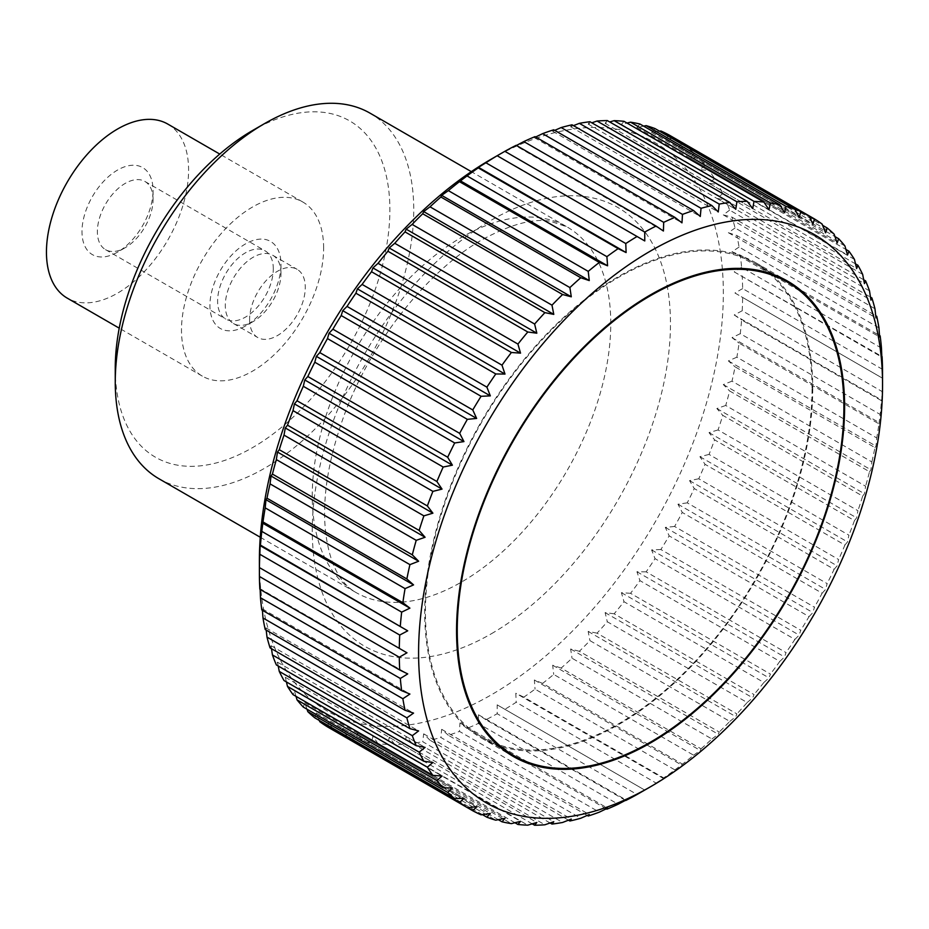 <?xml version="1.0" encoding="UTF-8"?>
<svg xmlns="http://www.w3.org/2000/svg" width="929" height="929" viewBox="0 0 929 929"><rect width="100%" height="100%" fill="white"/><g stroke="black" fill="none" stroke-linecap="round" stroke-linejoin="round"><path stroke-width="0.7" stroke-dasharray="4.64 3.48" d="M158.964 478.76A211.08 121.862 120 0 0 321.62 422.219A211.08 121.862 120 0 0 413.753 209.791A211.08 121.862 120 0 0 370.044 113.164M115.254 368.348A194.184 112.119 120 0 0 252.56 447.627A194.184 112.119 120 0 0 389.878 209.791A194.184 112.119 120 0 0 252.56 130.513M323.629 248.043A100.518 58.028 120 0 0 302.819 202.023A100.518 58.028 120 0 0 225.364 228.952A100.518 58.028 120 0 0 181.492 330.109A100.518 58.028 120 0 0 202.301 376.117A100.518 58.028 120 0 0 279.757 349.188A100.518 58.028 120 0 0 323.629 248.043M167.777 124.068A100.518 58.028 -60 0 1 188.599 170.077A100.518 58.028 -60 0 1 144.727 271.222A100.518 58.028 -60 0 1 67.271 298.151M644.691 790.033L504.865 709.303A341.744 197.308 120 0 0 516.164 702.278L656.037 783.031A341.744 197.308 -60 0 1 644.738 790.056M656.037 783.031L663.422 778.456L515.816 693.243L516.164 702.278M662.911 779.222L663.689 777.91L523.817 697.156A341.744 197.308 120 0 0 535.034 689.144L674.907 769.897A341.744 197.308 -60 0 1 663.689 777.91M674.907 769.897L682.49 764.137L542.617 683.384A341.744 197.308 120 0 0 553.707 674.431L693.58 755.184A341.744 197.308 -60 0 1 682.49 764.137M693.58 755.184L700.28 750.446L701.035 748.82L561.162 668.056A341.744 197.308 120 0 0 572.043 658.231L711.916 738.985A341.744 197.308 -60 0 1 701.035 748.82M711.916 738.985L718.245 734.224L719.22 732.04L579.348 651.287A341.744 197.308 120 0 0 589.95 640.638L729.822 721.392A341.744 197.308 -60 0 1 719.22 732.04M729.822 721.392L735.768 716.642L736.906 713.913L597.033 633.16A341.744 197.308 120 0 0 607.311 621.768L747.171 702.521A341.744 197.308 -60 0 1 736.906 713.913M747.171 702.521L752.722 697.83L754.011 694.555L614.139 613.802A341.744 197.308 120 0 0 624.009 601.725L763.882 682.478A341.744 197.308 -60 0 1 754.011 694.555M763.882 682.478L769.015 677.891L770.42 674.071L630.547 593.317A341.744 197.308 120 0 0 639.942 580.637L779.814 661.39A341.744 197.308 -60 0 1 770.42 674.071M779.814 661.39L784.529 656.954L786.027 652.599L646.154 571.846A341.744 197.308 120 0 0 655.038 558.643L794.899 639.396A341.744 197.308 -60 0 1 786.027 652.599M794.899 639.396L799.195 635.134L800.74 630.268L660.867 549.515A341.744 197.308 120 0 0 669.17 535.87L809.043 616.624A341.744 197.308 -60 0 1 800.74 630.268M809.043 616.624L812.91 612.583L814.466 607.218L674.593 526.464A341.744 197.308 120 0 0 682.269 512.448L822.142 593.201A341.744 197.308 -60 0 1 814.466 607.218M822.142 593.201L825.579 589.439L827.124 583.598L687.251 502.844A341.744 197.308 120 0 0 694.253 488.549L834.126 569.303A341.744 197.308 -60 0 1 827.124 583.598M834.126 569.303L837.134 565.831L838.632 559.525L698.759 478.772A341.744 197.308 120 0 0 705.041 464.291L844.914 545.044A341.744 197.308 -60 0 1 838.632 559.525M844.914 545.044L847.515 541.921L848.92 535.185L709.048 454.432A341.744 197.308 120 0 0 714.575 439.847L854.448 520.6A341.744 197.308 -60 0 1 848.92 535.185M854.448 520.6L856.631 517.848L857.931 510.695L718.059 429.941A341.744 197.308 120 0 0 722.785 415.356L862.658 496.109A341.744 197.308 -60 0 1 857.931 510.695M862.658 496.109L864.446 493.752L865.596 486.227L725.723 405.474A341.744 197.308 120 0 0 729.637 390.97L869.509 471.723A341.744 197.308 -60 0 1 865.596 486.227M869.509 471.723L870.914 469.795L871.878 461.934L732.006 381.169A341.744 197.308 120 0 0 735.071 366.839L874.944 447.592A341.744 197.308 -60 0 1 871.878 461.934M874.944 447.592L875.977 446.117L876.744 437.942L736.871 357.189A341.744 197.308 120 0 0 739.078 343.115L878.95 423.868A341.744 197.308 -60 0 1 876.744 437.942M878.95 423.868L880.146 414.427L740.274 333.674A341.744 197.308 120 0 0 741.597 319.936L881.47 400.689A341.744 197.308 -60 0 1 880.146 414.427M881.47 400.689L882.225 399.365M742.201 310.762L734.212 314.977L881.818 400.19L882.074 391.515L742.201 310.762A341.744 197.308 120 0 0 742.643 297.454L882.515 378.208A341.744 197.308 -60 0 1 882.074 391.515M491.36 159.08A328.076 189.411 -60 0 1 723.343 293.007A328.076 189.411 -60 0 1 494.298 693.092A328.076 189.411 -60 0 1 259.458 567.619A328.076 189.411 -60 0 1 259.388 560.872M516.164 145.307L515.421 146.631M663.422 231.019L515.816 145.807L516.443 145.47M535.034 136.633L534.361 137.631L535.661 136.993M553.707 129.793L552.674 131.268L554.706 130.374M572.043 124.811L570.638 126.739L573.46 125.636M589.95 121.734L588.162 124.091L591.831 122.814M607.311 120.573L605.116 123.325L609.703 121.954M624.009 121.327L621.408 124.451L627.005 123.058M639.942 124.01L636.934 127.47L643.623 126.135M655.038 128.585L651.589 132.348L659.509 131.175M669.17 135.042L665.303 139.071L674.593 138.177L809.043 215.795M822.142 224.086L682.269 143.333A341.744 197.308 120 0 0 674.593 138.177M682.269 143.333L677.973 147.583L687.251 147.188L822.641 225.352M834.126 234.154L694.253 153.401A341.744 197.308 120 0 0 687.251 147.188M694.253 153.401L689.539 157.849L698.759 157.965L834.95 236.593M844.914 245.941L705.041 165.188A341.744 197.308 120 0 0 698.759 157.965M705.041 165.188L699.909 169.775L709.048 170.425L845.924 249.46M854.448 259.388L714.575 178.635A341.744 197.308 120 0 0 709.048 170.425M714.575 178.635L709.024 183.327L718.059 184.511L855.528 263.882M862.658 274.392L722.785 193.638A341.744 197.308 120 0 0 718.059 184.511M722.785 193.638L716.851 198.388L725.723 200.13L863.715 279.792M869.509 290.87L729.637 210.117A341.744 197.308 120 0 0 725.723 200.13M729.637 210.117L723.308 214.889L732.006 217.165L870.461 297.106M874.944 308.718L735.071 227.965A341.744 197.308 120 0 0 732.006 217.165M735.071 227.965L728.371 232.703L736.871 235.548L875.733 315.721M878.95 327.832L739.078 247.068A341.744 197.308 120 0 0 736.871 235.548M739.078 247.068L732.017 251.747L740.274 255.127L879.519 335.52M881.47 348.085L741.597 267.331A341.744 197.308 120 0 0 740.274 255.127M741.597 267.331L734.212 271.895L881.795 356.399M882.515 369.359L742.643 288.594A341.744 197.308 120 0 0 742.201 275.808M742.643 288.594L734.944 293.007L742.643 297.454M812.759 388.45A274.403 158.429 -60 0 1 692.976 664.595A274.403 158.429 -60 0 1 481.536 738.114A274.403 158.429 -60 0 1 424.704 612.501A274.403 158.429 -60 0 1 544.475 336.356A274.403 158.429 -60 0 1 755.927 262.837A274.403 158.429 -60 0 1 812.759 388.45M249.599 319.506A39.378 22.737 120 0 0 257.751 337.529A39.378 22.737 120 0 0 288.095 326.985A39.378 22.737 120 0 0 305.281 287.363A39.378 22.737 120 0 0 297.129 269.329A39.378 22.737 120 0 0 266.786 279.884A39.378 22.737 120 0 0 249.599 319.506M280.988 273.335A39.378 22.737 120 0 0 272.836 255.312A39.378 22.737 120 0 0 242.492 265.857A39.378 22.737 120 0 0 225.306 305.49A39.378 22.737 120 0 0 233.458 323.513A39.378 22.737 120 0 0 253.152 321.562A39.378 22.737 120 0 0 280.988 273.335L280.988 264.451A50.259 29.02 120 0 0 245.453 243.932A50.259 29.02 120 0 0 209.919 305.49A50.259 29.02 120 0 0 245.453 325.998A50.259 29.02 120 0 0 280.988 264.451M153.064 199.48A39.378 22.737 120 0 0 144.901 181.445A39.378 22.737 120 0 0 114.557 192.001A39.378 22.737 120 0 0 97.371 231.623A39.378 22.737 120 0 0 105.534 249.646A39.378 22.737 120 0 0 125.218 247.695A39.378 22.737 120 0 0 153.064 199.48L153.064 190.596A50.259 29.02 120 0 0 117.518 170.077A50.259 29.02 120 0 0 81.984 231.623A50.259 29.02 120 0 0 117.518 252.142A50.259 29.02 120 0 0 153.064 190.596M273.3 268.899A39.378 22.737 120 0 0 265.137 250.865A39.378 22.737 120 0 0 234.793 261.421A39.378 22.737 120 0 0 217.607 301.042A39.378 22.737 120 0 0 225.77 319.065A39.378 22.737 120 0 0 256.114 308.521A39.378 22.737 120 0 0 273.3 268.899M734.212 314.977L741.597 319.936M740.274 333.674L732.017 337.657L739.078 343.115M736.871 357.189L728.371 360.905L735.071 366.839M732.006 381.169L723.308 384.571L729.637 390.97M725.723 405.474L716.851 408.528L722.785 415.356M718.059 429.941L709.024 432.624L714.575 439.847M709.048 454.432L699.909 456.696L705.041 464.291M698.759 478.772L689.539 480.618L694.253 488.549M687.251 502.844L677.973 504.215L682.269 512.448M674.593 526.464L665.303 527.37L669.17 535.87M660.867 549.515L651.589 549.922L655.038 558.643M646.154 571.846L636.934 571.73L639.942 580.637M630.547 593.317L621.408 592.667L624.009 601.725M614.139 613.802L605.116 612.606L607.311 621.768M597.033 633.16L588.162 631.43L589.95 640.638M579.348 651.287L570.638 648.999L572.043 658.231M561.162 668.056L552.674 665.222L553.707 674.431M542.617 683.384L534.361 680.005L535.034 689.144M523.817 697.156L515.816 693.243M504.865 709.303L497.166 704.856L497.201 713.739L637.062 794.492M625.484 800.333L485.902 719.743A341.744 197.308 120 0 0 497.201 713.739M485.902 719.743L478.505 714.784L478.249 723.47L618.122 804.224M606.265 808.811L467.02 728.417A341.744 197.308 120 0 0 478.249 723.47M467.02 728.417L459.971 722.959L459.449 731.402L599.321 812.155M587.233 815.43L448.359 735.257A341.744 197.308 120 0 0 459.449 731.402M448.359 735.257L441.658 729.323L440.892 737.498L580.764 818.252M568.467 820.168L430.011 740.239A341.744 197.308 120 0 0 440.892 737.498M430.011 740.239L423.682 733.84L422.718 741.714L562.591 822.467M550.107 822.989L412.116 743.316A341.744 197.308 120 0 0 422.718 741.714M412.116 743.316L406.17 736.5L405.021 744.013L544.893 824.778M532.224 823.849L394.755 744.477A341.744 197.308 120 0 0 405.021 744.013M394.755 744.477L389.216 737.254L387.927 744.408L527.788 825.161M514.933 822.746L378.057 743.723A341.744 197.308 120 0 0 387.927 744.408M378.057 743.723L372.924 736.128L371.519 742.875L511.391 823.628M498.304 819.668L362.113 741.04A341.744 197.308 120 0 0 371.519 742.875M362.113 741.04L357.398 733.12L355.912 739.414L495.784 820.179M482.43 814.628L347.028 736.465A341.744 197.308 120 0 0 355.912 739.414M347.028 736.465L342.743 728.231L341.198 734.084L481.071 814.838M327.472 726.873L329.029 721.519L332.896 730.008A341.744 197.308 120 0 0 341.198 734.084M319.286 720.451L316.359 712.996L314.815 717.862M306.988 709.21L304.793 702.742L303.307 707.085M296.014 696.355L294.423 690.804L293.018 694.625M286.411 681.921L285.296 677.264L284.007 680.539M278.224 666.012L277.481 662.191L276.343 664.92M271.477 648.697L271.024 645.701L270.06 647.885M266.193 630.083L265.949 627.876L265.195 629.502M262.419 610.283L262.315 608.832L261.792 609.923M260.143 589.404L260.12 588.696L407.726 673.908M260.631 587.929L259.853 589.241M497.166 155.724L644.772 240.948M534.361 137.631L681.967 222.844M552.674 131.268L700.28 216.48M570.638 126.739L718.245 211.963M588.162 124.091L735.768 209.304M605.116 123.325L752.722 208.549M621.408 124.451L769.015 209.675M636.934 127.47L784.529 212.695M651.589 132.348L799.195 217.572M665.303 139.071L812.91 224.295M677.973 147.583L825.579 232.807M689.539 157.849L837.134 243.061M699.909 169.775L847.515 254.999M709.024 183.327L856.631 268.539M716.851 198.388L864.446 283.612M723.308 214.889L870.914 300.102M728.371 232.703L875.977 317.927M732.017 251.747L879.624 336.972M734.212 271.895L881.818 357.108M734.944 293.007L882.55 378.231M732.017 337.657L879.624 422.869M728.371 360.905L875.977 446.117M723.308 384.571L870.914 469.795M716.851 408.528L864.446 493.752M709.024 432.624L856.631 517.848M699.909 456.696L847.515 541.921M689.539 480.618L837.134 565.831M677.973 504.215L825.579 589.439M665.303 527.37L812.91 612.583M651.589 549.922L799.195 635.134M636.934 571.73L784.529 656.954M621.408 592.667L769.015 677.891M605.116 612.606L752.722 697.83M588.162 631.43L735.768 716.642M570.638 648.999L718.245 734.224M552.674 665.222L700.28 750.446M534.361 680.005L681.967 765.217M497.166 704.856L644.772 790.08M478.505 714.784L626.111 800.008M459.971 722.959L607.578 808.172M441.658 729.323L589.265 814.536M423.682 733.84L571.289 819.064M406.17 736.5L553.777 821.712M389.216 737.254L536.823 822.479M372.924 736.128L520.53 821.352M357.398 733.12L505.004 818.333M342.743 728.231L490.338 813.456M329.029 721.519L476.635 806.732M316.359 712.996L463.954 798.22M304.793 702.742L452.4 787.966M294.423 690.804L442.03 776.029M285.296 677.264L432.902 762.477M277.481 662.191L425.087 747.415M271.024 645.701L418.631 730.914M265.949 627.876L413.556 713.1M262.315 608.832L409.91 694.056M812.051 388.868A273.393 157.849 -60 0 1 692.709 664.003A273.393 157.849 -60 0 1 482.035 737.243A273.393 157.849 -60 0 1 425.412 612.083A273.393 157.849 -60 0 1 544.742 336.96A273.393 157.849 -60 0 1 755.428 263.708A273.393 157.849 -60 0 1 812.051 388.868M491.36 633.752A253.292 146.236 120 0 0 670.471 323.536A253.292 146.236 120 0 0 491.36 220.138A253.292 146.236 120 0 0 312.26 530.354A253.292 146.236 120 0 0 328.843 607.671A253.292 146.236 120 0 0 491.36 633.752M610.771 323.536A211.08 121.862 120 0 0 567.05 226.908A211.08 121.862 120 0 0 461.516 237.371A211.08 121.862 120 0 0 312.26 495.877A211.08 121.862 120 0 0 355.981 592.505A211.08 121.862 120 0 0 461.516 582.053A211.08 121.862 120 0 0 610.771 323.536M260.248 537.241L355.981 592.505C339.77 583.249 329.702 563.601 325.789 533.571C321.817 499.953 327.832 460.854 343.811 416.285C370.497 342.046 428.478 269.689 482.627 239.461C511.089 224.11 533.78 218.071 550.665 221.346L567.05 226.908L471.328 171.644M302.819 202.023L219.743 154.063M481.536 738.114L513.365 756.496M272.836 255.312L297.129 269.329M144.901 181.445L265.137 250.865M125.218 247.695L117.518 252.142M105.534 249.646L225.77 319.065M253.152 321.562L245.453 325.998M233.458 323.513L257.751 337.529M755.927 262.837L787.769 281.22M202.301 376.117L119.226 328.158M482.035 737.243L502.136 748.855M755.428 263.708L775.529 275.321"/><path stroke-width="1.39" d="M471.328 171.644L370.044 113.164A211.08 121.862 120 0 0 264.498 123.627L252.56 130.513A194.184 112.119 120 0 0 115.254 368.348L115.254 382.133A211.08 121.862 120 0 0 158.964 478.76L260.248 537.241M119.226 328.158L67.271 298.151A100.518 58.028 -60 0 1 46.45 252.142A100.518 58.028 -60 0 1 90.322 150.986A100.518 58.028 -60 0 1 167.777 124.068L219.743 154.063M882.55 384.931A328.076 189.411 120 0 0 650.567 250.993A328.076 189.411 120 0 0 418.584 652.797A328.076 189.411 120 0 0 650.567 786.724A328.076 189.411 120 0 0 882.55 384.931L882.515 369.359A341.744 197.308 -60 0 0 882.074 356.562L881.296 357.874M259.458 567.619L406.983 652.797L399.284 657.209L259.412 576.456A341.744 197.308 120 0 0 259.853 589.241L399.725 669.995A341.744 197.308 -60 0 1 399.284 657.209M399.725 669.995L407.726 673.908L400.329 678.472L260.457 597.719A341.744 197.308 120 0 0 261.792 609.923L401.665 690.677A341.744 197.308 -60 0 1 400.329 678.472M401.665 690.677L409.91 694.056L402.861 698.736L262.988 617.982A341.744 197.308 120 0 0 265.195 629.502L405.067 710.267A341.744 197.308 -60 0 1 402.861 698.736M405.067 710.267L413.556 713.1L406.856 717.838L266.983 637.085A341.744 197.308 120 0 0 270.06 647.885L409.921 728.638A341.744 197.308 -60 0 1 406.856 717.838M409.921 728.638L418.631 730.914L412.302 735.687L272.429 654.933A341.744 197.308 120 0 0 276.343 664.92L416.215 745.685A341.744 197.308 -60 0 1 412.302 735.687M416.215 745.685L425.087 747.415L419.142 752.165L279.269 671.412A341.744 197.308 120 0 0 284.007 680.539L423.879 761.292A341.744 197.308 -60 0 1 419.142 752.165M423.879 761.292L432.902 762.477L427.363 767.18L287.491 686.415A341.744 197.308 120 0 0 293.018 694.625L432.891 775.378A341.744 197.308 -60 0 1 427.363 767.18M432.891 775.378L442.03 776.029L436.897 780.615L297.025 699.862A341.744 197.308 120 0 0 303.307 707.085L443.179 787.838A341.744 197.308 -60 0 1 436.897 780.615M443.179 787.838L452.4 787.966L447.685 792.402L307.813 711.649A341.744 197.308 120 0 0 314.815 717.862L454.687 798.615A341.744 197.308 -60 0 1 447.685 792.402M454.687 798.615L463.954 798.22L459.669 802.482L319.797 721.717A341.744 197.308 120 0 0 327.472 726.873L467.345 807.638A341.744 197.308 -60 0 1 459.669 802.482M467.345 807.638L476.635 806.732L472.768 810.762L332.896 730.008M626.111 800.008L618.122 804.224A341.744 197.308 -60 0 1 606.892 809.171L607.578 808.172L599.321 812.155A341.744 197.308 -60 0 1 588.231 816.01L589.265 814.536L580.764 818.252A341.744 197.308 -60 0 1 569.883 820.992L571.289 819.064L562.591 822.467A341.744 197.308 -60 0 1 551.989 824.069L553.777 821.712L544.893 824.778A341.744 197.308 -60 0 1 534.628 825.231L536.823 822.479L527.788 825.161A341.744 197.308 -60 0 1 517.929 824.476L520.53 821.352L511.391 823.628A341.744 197.308 -60 0 1 501.985 821.793L505.004 818.333L495.784 820.179A341.744 197.308 -60 0 1 486.901 817.218L490.338 813.456L481.071 814.838A341.744 197.308 -60 0 1 472.768 810.762M626.518 799.172L625.484 800.333M650.567 786.724L637.062 794.492A341.744 197.308 -60 0 1 625.774 800.496M259.412 576.456L259.388 560.872A328.076 189.411 -60 0 1 491.36 159.08L497.166 155.724A341.744 197.308 120 0 0 485.902 162.772L625.774 243.537A341.744 197.308 -60 0 1 637.062 236.5L497.236 155.77M259.853 554.288L260.12 545.613L407.726 630.826L399.725 635.041L259.853 554.288A341.744 197.308 120 0 0 259.412 567.596M259.714 546.438L260.457 545.114L407.726 630.826M400.329 625.867A341.744 197.308 -60 0 1 401.665 612.13L261.792 531.376A341.744 197.308 120 0 0 260.457 545.114M261.792 531.376L262.988 521.935L402.861 602.689L409.91 608.147L401.665 612.13M402.861 602.689A341.744 197.308 -60 0 1 405.067 588.614L265.195 507.861A341.744 197.308 120 0 0 262.988 521.935M265.195 507.861L265.949 499.686L266.983 498.211L406.856 578.964A341.744 197.308 -60 0 1 409.921 564.635L270.06 483.881A341.744 197.308 120 0 0 266.983 498.211M270.06 483.881L271.024 476.008L272.429 474.08L412.302 554.834A341.744 197.308 -60 0 1 416.215 540.33L276.343 459.576A341.744 197.308 120 0 0 272.429 474.08M276.343 459.576L277.481 452.051L279.269 449.694L419.142 530.447A341.744 197.308 -60 0 1 423.879 515.862L284.007 435.109A341.744 197.308 120 0 0 279.269 449.694M284.007 435.109L285.296 427.955L287.491 425.203L427.363 505.957A341.744 197.308 -60 0 1 432.891 491.383L293.018 410.618A341.744 197.308 120 0 0 287.491 425.203M293.018 410.618L294.423 403.883L297.025 400.759L436.897 481.512A341.744 197.308 -60 0 1 443.179 467.032L303.307 386.278A341.744 197.308 120 0 0 297.025 400.759M303.307 386.278L304.793 379.973L307.813 376.5L447.685 457.254A341.744 197.308 -60 0 1 454.687 442.97L314.815 362.217A341.744 197.308 120 0 0 307.813 376.5M314.815 362.217L316.359 356.364L319.797 352.602L459.669 433.355A341.744 197.308 -60 0 1 467.345 419.339L327.472 338.586A341.744 197.308 120 0 0 319.797 352.602M327.472 338.586L329.029 333.221L332.896 329.191L472.768 409.944A341.744 197.308 -60 0 1 481.071 396.288L341.198 315.535A341.744 197.308 120 0 0 332.896 329.191M341.198 315.535L342.743 310.669L347.028 306.407L486.901 387.161A341.744 197.308 -60 0 1 495.784 373.957L355.912 293.204A341.744 197.308 120 0 0 347.028 306.407M355.912 293.204L357.398 288.861L362.113 284.413L501.985 365.167A341.744 197.308 -60 0 1 511.391 352.486L371.519 271.732A341.744 197.308 120 0 0 362.113 284.413M371.519 271.732L372.924 267.912L378.057 263.325L517.929 344.078A341.744 197.308 -60 0 1 527.788 332.001L387.927 251.248A341.744 197.308 120 0 0 378.057 263.325M387.927 251.248L389.216 247.973L394.755 243.282L534.628 324.035A341.744 197.308 -60 0 1 544.893 312.643L405.021 231.89A341.744 197.308 120 0 0 394.755 243.282M405.021 231.89L406.17 229.161L412.116 224.412L551.989 305.165A341.744 197.308 -60 0 1 562.591 294.516L422.718 213.763A341.744 197.308 120 0 0 412.116 224.412M422.718 213.763L423.682 211.591L430.011 206.819L569.883 287.572A341.744 197.308 -60 0 1 580.764 277.748L440.892 196.994A341.744 197.308 120 0 0 430.011 206.819M440.892 196.994L441.658 195.357L448.359 190.619L588.231 271.373A341.744 197.308 -60 0 1 599.321 262.419L459.449 181.666A341.744 197.308 120 0 0 448.359 190.619M459.449 181.666L467.02 175.906L606.892 256.659A341.744 197.308 -60 0 1 618.122 248.647L478.249 167.894A341.744 197.308 120 0 0 467.02 175.906M478.249 167.894L479.027 166.581M625.774 243.537L626.111 252.56L478.505 167.348L485.902 162.772M497.166 155.724L504.865 151.311L644.738 232.064A341.744 197.308 -60 0 1 656.037 226.061L516.164 145.307A341.744 197.308 120 0 0 504.865 151.311M516.443 145.47L523.817 141.58L663.689 222.333A341.744 197.308 -60 0 1 674.907 217.386L535.034 136.633A341.744 197.308 120 0 0 523.817 141.58M535.661 136.993L542.617 133.648L682.49 214.402A341.744 197.308 -60 0 1 693.58 210.546L553.707 129.793A341.744 197.308 120 0 0 542.617 133.648M554.706 130.374L561.162 127.552L701.035 208.305A341.744 197.308 -60 0 1 711.916 205.564L572.043 124.811A341.744 197.308 120 0 0 561.162 127.552M573.46 125.636L579.348 123.336L719.22 204.09A341.744 197.308 -60 0 1 729.822 202.487L589.95 121.734A341.744 197.308 120 0 0 579.348 123.336M591.831 122.814L597.033 121.037L736.906 201.79A341.744 197.308 -60 0 1 747.171 201.326L607.311 120.573A341.744 197.308 120 0 0 597.033 121.037M609.703 121.954L614.139 120.642L754.011 201.396A341.744 197.308 -60 0 1 763.882 202.081L624.009 121.327A341.744 197.308 120 0 0 614.139 120.642M627.005 123.058L630.547 122.175L770.42 202.94A341.744 197.308 -60 0 1 779.814 204.763L639.942 124.01A341.744 197.308 120 0 0 630.547 122.175M643.623 126.135L646.154 125.636L786.027 206.389A341.744 197.308 -60 0 1 794.899 209.339L655.038 128.585A341.744 197.308 120 0 0 646.154 125.636M659.509 131.175L660.867 130.966L800.74 211.731A341.744 197.308 -60 0 1 809.043 215.795L669.17 135.042A341.744 197.308 120 0 0 660.867 130.966M844.6 406.844A274.403 158.429 -60 0 1 724.817 682.978A274.403 158.429 -60 0 1 513.365 756.496A274.403 158.429 -60 0 1 456.545 630.884A274.403 158.429 -60 0 1 576.317 354.739A274.403 158.429 -60 0 1 787.769 281.22A274.403 158.429 -60 0 1 844.6 406.844M319.797 721.717L319.286 720.451M307.813 711.649L306.988 709.21M297.025 699.862L296.014 696.355M287.491 686.415L286.411 681.921M279.269 671.412L278.224 666.012M272.429 654.933L271.477 648.697M266.983 637.085L266.193 630.083M262.988 617.982L262.419 610.283M260.457 597.719L260.143 589.404M399.284 648.349A341.744 197.308 -60 0 1 399.725 635.041M262.315 522.934L409.91 608.147M881.818 357.108L881.47 348.085A341.744 197.308 -60 0 0 880.146 335.88L879.624 336.972L878.95 327.832A341.744 197.308 -60 0 0 876.744 316.301L875.977 317.927L874.944 308.718A341.744 197.308 -60 0 0 871.878 297.919L870.914 300.102L869.509 290.87A341.744 197.308 -60 0 0 865.596 280.883L864.446 283.612L862.658 274.392A341.744 197.308 -60 0 0 857.931 265.264L856.631 268.539L854.448 259.388A341.744 197.308 -60 0 0 848.92 251.178L847.515 254.999L844.914 245.941A341.744 197.308 -60 0 0 838.632 238.718L837.134 243.061L834.126 234.154A341.744 197.308 -60 0 0 827.124 227.942L825.579 232.807L822.142 224.086A341.744 197.308 -60 0 0 814.466 218.93L812.91 224.295L809.043 215.795L814.466 218.93M800.74 211.731L799.195 217.572L794.899 209.339M786.027 206.389L784.529 212.695L779.814 204.763M770.42 202.94L769.015 209.675L763.882 202.081M754.011 201.396L752.722 208.549L747.171 201.326M736.906 201.79L735.768 209.304L729.822 202.487M719.22 204.09L718.245 211.963L711.916 205.564M701.035 208.305L700.28 216.48L693.58 210.546M682.49 214.402L681.967 222.844L674.907 217.386M663.689 222.333L663.422 231.019L656.037 226.061M644.738 232.064L644.772 240.948L637.062 236.5M626.111 252.56L618.122 248.647M606.892 256.659L607.578 265.799L599.321 262.419M588.231 271.373L589.265 280.581L580.764 277.748M569.883 287.572L571.289 296.804L562.591 294.516M551.989 305.165L553.777 314.385L544.893 312.643M534.628 324.035L536.823 333.197L527.788 332.001M517.929 344.078L520.53 353.136L511.391 352.486M501.985 365.167L505.004 374.073L495.784 373.957M486.901 387.161L490.338 395.882L481.071 396.288M472.768 409.944L476.635 418.433L467.345 419.339M459.669 433.355L463.954 441.589L454.687 442.97M447.685 457.254L452.4 465.185L443.179 467.032M436.897 481.512L442.03 489.107L432.891 491.383M427.363 505.957L432.902 513.18L423.879 515.862M419.142 530.447L425.087 537.276L416.215 540.33M412.302 554.834L418.631 561.232L409.921 564.635M406.856 578.964L413.556 584.898L405.067 588.614M265.949 499.686L413.556 584.898M271.024 476.008L418.631 561.232M277.481 452.051L425.087 537.276M285.296 427.955L432.902 513.18M294.423 403.883L442.03 489.107M304.793 379.973L452.4 465.185M316.359 356.364L463.954 441.589M329.029 333.221L476.635 418.433M342.743 310.669L490.338 395.882M357.398 288.861L505.004 374.073M372.924 267.912L520.53 353.136M389.216 247.973L536.823 333.197M406.17 229.161L553.777 314.385M423.682 211.591L571.289 296.804M441.658 195.357L589.265 280.581M459.971 180.586L607.578 265.799M822.641 225.352L827.124 227.942M834.95 236.593L838.632 238.718M845.924 249.46L848.92 251.178M855.528 263.882L857.931 265.264M863.715 279.792L865.596 280.883M870.461 297.106L871.878 297.919M875.733 315.721L876.744 316.301M879.519 335.52L880.146 335.88M606.892 809.171L606.265 808.811M588.231 816.01L587.233 815.43M569.883 820.992L568.467 820.168M551.989 824.069L550.107 822.989M534.628 825.231L532.224 823.849M517.929 824.476L514.933 822.746M501.985 821.793L498.304 819.668M486.901 817.218L482.43 814.628M259.388 567.573L406.983 652.797M264.498 123.627A211.08 121.862 120 0 0 115.254 382.133M457.254 630.466A273.393 157.849 120 0 0 513.876 755.625A273.393 157.849 120 0 0 724.55 682.385A273.393 157.849 120 0 0 843.892 407.25A273.393 157.849 120 0 0 787.269 282.091A273.393 157.849 120 0 0 576.584 355.342A273.393 157.849 120 0 0 457.254 630.466M502.136 748.855L513.876 755.625M775.529 275.321L787.269 282.091"/></g></svg>
